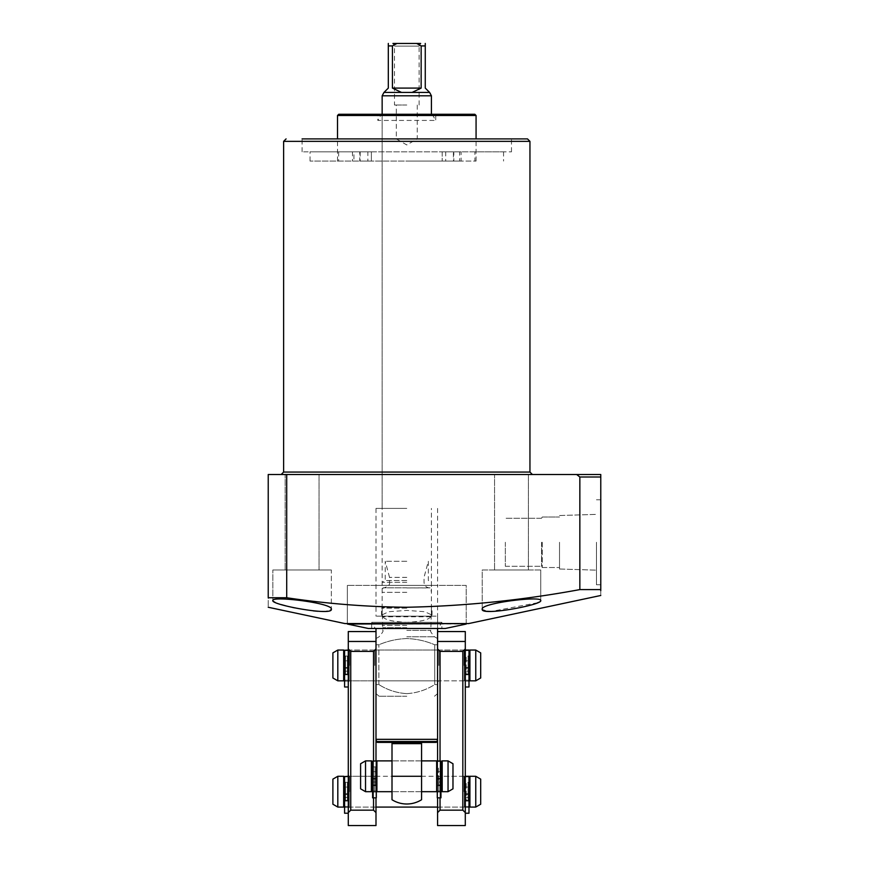 <?xml version="1.0" encoding="UTF-8"?>
<svg xmlns="http://www.w3.org/2000/svg" width="869" height="869" viewBox="0 0 869 869"><rect width="100%" height="100%" fill="white"/><g stroke="black" fill="none" stroke-linecap="round" stroke-linejoin="round"><path stroke-width="0.65" stroke-dasharray="4.34 3.26" d="M406.79 508.398L375.995 508.398L406.79 508.398M432.175 114.273L435.727 120.433L435.727 114.273L377.841 114.273L377.841 120.433L435.727 120.433L377.841 120.433L381.404 114.273L406.79 114.273L338.736 114.273M310.027 161.069L310.027 151.836L371.378 151.836L371.378 161.069L371.378 151.836L359.766 151.836L359.766 161.069L367.869 161.069L352.477 161.069L353.944 161.069L353.944 151.836L302.097 151.836L511.483 151.836L459.636 151.836L459.636 161.069L445.71 161.069L453.814 161.069L453.814 151.836L442.202 151.836L442.202 161.069L442.202 151.836L453.401 151.836L453.401 161.069L406.79 161.069L476.071 161.069L310.027 161.069L453.401 161.069M459.636 151.836L461.102 151.836L461.102 161.069M461.102 151.836L445.71 151.836L445.71 161.069M359.766 151.836L367.869 151.836L367.869 161.069M367.869 151.836L352.477 151.836L352.477 161.069M310.027 151.836L503.553 151.836L474.919 151.836L474.919 161.069M503.553 151.836L503.553 161.069M302.097 151.836L302.097 138.899L527.494 138.899M406.79 474.528L281.154 474.528L406.79 474.528M487.172 611.32L482.23 609.288C480.036 603.097 542.267 595.58 540.735 600.577L538.454 602.402M537.672 602.749L490.974 611.461M344.895 623.562L468.673 623.562M430.774 616.784C428.591 619.847 420.596 621.693 406.79 622.313C392.994 621.693 385 619.858 382.805 616.784L381.534 615.089L388.856 611.7L406.79 610.407L424.724 611.7L432.034 615.089L430.774 616.784L382.805 616.784M286.705 474.528L576.679 474.528L579.851 476.994L579.851 589.595C522.541 600.197 464.85 606.095 406.79 607.257C366.696 606.899 326.657 603.727 286.705 597.742L268.228 597.742C268.228 610.168 268.228 610.168 268.228 597.742L268.228 474.528L286.705 474.528L286.705 597.742M579.851 589.595L600.772 589.595C600.772 597.372 600.772 597.372 600.772 589.595L600.772 476.994L579.851 476.994M273.409 601.413L272.844 600.577L272.844 569.977L272.844 600.577C271.345 595.58 333.577 603.108 331.35 609.288L331.35 569.977L272.844 569.977L331.35 569.977L272.844 569.977L331.35 569.977L331.35 609.288L327.537 611.189M540.735 569.977L540.735 600.577L540.735 569.977L482.23 569.977L482.23 609.288L482.23 569.977L540.735 569.977M319.032 474.528L319.032 569.977L285.162 569.977L319.032 569.977L285.162 569.977L319.032 569.977L319.032 474.528L285.162 474.528L285.162 569.977L285.162 474.528L319.032 474.528M528.417 474.528L528.417 569.977L494.548 569.977L528.417 569.977L494.548 569.977L528.417 569.977L528.417 474.528L494.548 474.528L494.548 569.977L494.548 474.528L528.417 474.528M406.79 608.159L381.534 608.159L406.79 608.159M406.79 607.55L382.154 607.55L406.79 607.55M600.772 542.267L600.772 584.761L600.772 542.267M596.46 542.267L596.46 584.761L596.46 542.267M542.267 542.267L542.267 567.522L542.267 542.267M541.561 542.267L541.561 566.284L541.561 542.267M559.517 542.267L559.517 569.01L559.517 542.267M505.323 542.267L505.323 566.284L505.323 542.267M406.79 585.38L347.361 585.38L406.79 585.38M375.995 665.437L375.995 648.806L375.995 665.437M437.574 665.437L437.574 648.806L437.574 665.437M406.79 627.7L382.773 627.7L406.79 627.7M406.79 625.408L382.154 625.408L406.79 625.408M406.79 696.221L379.08 696.221L406.79 696.221M406.79 693.636C396.753 693.017 387.444 689.997 378.862 684.576L375.995 684.576C375.995 696.199 375.995 696.199 375.995 684.576L378.862 684.576C387.444 689.997 396.753 693.017 406.79 693.636C416.827 693.027 426.136 689.997 434.717 684.576L437.574 684.576L434.717 684.576L434.717 644.776L437.574 644.776L434.717 644.776C425.777 640.964 416.468 638.889 406.79 638.552C397.155 638.878 387.846 640.953 378.862 644.776L375.995 644.776L378.862 644.776C387.846 640.953 397.155 638.878 406.79 638.552C416.468 638.889 425.777 640.964 434.717 644.776L434.717 684.576C426.136 689.997 416.827 693.027 406.79 693.636M375.995 644.776C375.995 636.727 375.995 636.727 375.995 644.776C375.995 636.727 375.995 636.727 375.995 644.776L375.995 684.576L375.995 644.776M353.944 161.069L359.766 161.069M435.727 114.273L381.404 114.273M453.814 161.069L459.636 161.069M437.574 644.776C437.574 636.727 437.574 636.727 437.574 644.776C437.574 636.727 437.574 636.727 437.574 644.776L437.574 684.576L437.574 644.776M378.862 684.576L378.862 644.776L378.862 684.576M437.574 684.576C437.574 696.199 437.574 696.199 437.574 684.576C437.574 696.199 437.574 696.199 437.574 684.576M326.386 611.32L317.88 611.287M313.351 610.885L294.678 607.876M292.462 607.409L285.912 605.867M281.393 604.628L275.169 602.423M576.679 474.528L600.772 474.528M474.919 151.836L453.401 151.836M445.71 151.836L453.814 151.836M352.477 151.836L353.944 151.836M338.66 151.836L338.66 161.069M406.79 114.273L431.426 114.273L406.79 114.273M406.79 577.374L389.54 577.374L406.79 577.374M406.79 561.287L385.239 561.287L406.79 561.287M406.79 587.846L382.947 587.846L406.79 587.846M406.79 592.332L382.154 592.332L406.79 592.332M406.79 582.295L382.154 582.295L406.79 582.306M406.79 580.525L385.239 580.525L406.79 580.525M437.574 508.398L437.574 585.38L375.995 585.38L437.574 585.38L437.574 628.483L375.995 628.483L437.574 628.483L437.574 616.164L375.995 616.164L437.574 616.164M375.995 508.398L375.995 616.164M466.218 623.562L466.218 585.38L347.361 585.38L466.218 585.38L466.218 623.562M347.361 623.562L347.361 585.38L347.361 623.562M371.682 628.483L371.682 622.323L441.887 622.323L371.682 622.323L375.245 628.483L438.334 628.483L441.887 622.323L441.887 628.483L371.682 628.483L441.887 628.483M438.334 628.483L375.245 628.483M445.276 628.483L368.304 628.483M466.218 624.04L347.361 624.04M406.79 105.03L394.472 105.03L406.79 105.03M406.79 138.899L396.318 138.899L406.79 138.899M419.108 105.03L419.108 46.111L394.472 46.111L419.108 46.111L420.639 43.45L392.929 43.45L394.472 46.111L394.472 105.03M382.154 616.164L431.426 616.164L382.154 616.164L382.154 114.273L382.154 508.398M431.426 95.796L382.154 95.796M431.426 616.164L431.426 508.398M392.006 799.73L392.006 743.647L421.563 743.647L421.563 799.73M375.995 739.334L437.574 739.334M377.765 742.408L435.814 742.408M383.033 93.374L384 92.407L429.579 92.407L430.535 93.374M412.112 92.407L421.15 88.095L421.15 45.916L416.642 43.45M429.579 92.407L425.267 88.095L425.267 43.45M401.467 92.407L392.43 88.095L392.43 45.916L396.937 43.45M384 92.407L388.313 88.095L388.313 43.45M421.563 742.408L392.006 742.408L421.563 742.408M421.563 776.289L421.563 791.681L421.563 776.289L392.006 776.289L392.006 791.681L392.006 776.289M421.15 88.095L392.43 88.095M360.602 763.732L360.602 788.835M365.523 760.886L365.523 791.681M371.997 761.505L371.997 791.062M372.605 766.73A1.227 1.227 0 0 0 373.225 766.892L373.225 785.674L373.225 766.892L375.071 766.892A1.227 1.227 0 0 0 376.31 765.665L376.31 786.912L376.31 765.665M372.605 785.837A1.227 1.227 0 0 1 373.225 785.674L375.071 785.674A1.227 1.227 0 0 1 376.31 786.912M376.31 761.505L376.31 791.062L376.31 761.505M421.563 791.681L392.006 791.681L421.563 791.681M421.563 760.886L392.006 760.886L421.563 760.886M437.27 761.505L437.27 791.062L437.27 761.505M437.27 765.665L437.27 786.912L437.27 765.665A1.227 1.227 0 0 0 438.508 766.892L438.508 785.674L438.508 766.892L440.355 766.892A1.227 1.227 0 0 0 440.963 766.73M437.27 786.912A1.227 1.227 0 0 1 438.508 785.674L440.355 785.674A1.227 1.227 0 0 1 440.963 785.837M441.582 786.912L441.582 765.665L441.582 786.912M441.582 761.505L441.582 791.062M448.046 760.886L448.046 791.681M452.977 763.732L452.977 788.835M371.997 765.665L371.997 786.912M332.892 779.124L332.892 804.227M337.813 776.289L337.813 807.073M344.591 781.872A1.227 1.227 0 0 0 345.514 782.285L345.514 801.066L345.514 782.285L347.361 782.285A1.227 1.227 0 0 0 348.588 781.057L348.588 802.304L348.588 781.057M344.591 801.49A1.227 1.227 0 0 1 345.514 801.066L347.361 801.066A1.227 1.227 0 0 1 348.588 802.304M375.995 807.073L349.208 807.073A0.619 0.619 0 0 1 348.588 806.465L348.588 776.897L348.588 806.465M464.98 776.897L464.98 806.465L464.98 776.897A0.619 0.619 0 0 0 464.372 776.289L349.208 776.289A0.619 0.619 0 0 0 348.588 776.897M464.98 806.465A0.619 0.619 0 0 1 464.372 807.073L437.574 807.073M464.98 781.057L464.98 802.304L464.98 781.057A1.227 1.227 0 0 0 466.218 782.285L466.218 801.066L466.218 782.285L468.065 782.285A1.227 1.227 0 0 0 468.988 781.872M464.98 802.304A1.227 1.227 0 0 1 466.218 801.066L468.065 801.066A1.227 1.227 0 0 1 468.988 801.49M469.293 802.304L469.293 781.057L469.293 802.304M469.293 776.897L469.293 806.465M475.756 776.289L475.756 807.073M480.687 779.124L480.687 804.227M344.276 781.057L344.276 802.304M332.892 652.88L332.892 677.983M337.813 650.045L337.813 680.829M344.276 650.653L344.276 680.21M344.591 655.628A1.227 1.227 0 0 0 345.514 656.041L345.514 674.822L345.514 656.041L347.361 656.041A1.227 1.227 0 0 0 348.588 654.813L348.588 676.06L348.588 654.813M344.591 675.246A1.227 1.227 0 0 1 345.514 674.822L347.361 674.822A1.227 1.227 0 0 1 348.588 676.06M464.98 680.21L464.98 650.653L464.98 680.21A0.619 0.619 0 0 1 464.372 680.829L349.208 680.829A0.619 0.619 0 0 1 348.588 680.21L348.588 650.653L348.588 680.21M464.98 650.653A0.619 0.619 0 0 0 464.372 650.045L349.208 650.045A0.619 0.619 0 0 0 348.588 650.653M464.98 654.813L464.98 676.06L464.98 654.813A1.227 1.227 0 0 0 466.218 656.041L466.218 674.822L466.218 656.041L468.065 656.041A1.227 1.227 0 0 0 468.988 655.628M464.98 676.06A1.227 1.227 0 0 1 466.218 674.822L468.065 674.822A1.227 1.227 0 0 1 468.988 675.246M469.293 650.653L469.293 680.21M475.756 650.045L475.756 680.829M480.687 652.88L480.687 677.983M469.293 654.813L469.293 676.06M344.276 654.813L344.276 676.06M375.995 791.681L375.995 775.05L375.995 791.681M374.767 791.681L374.767 776.289L374.767 791.681M374.767 665.437L374.767 650.045L374.767 665.437M348.284 791.681L348.284 775.05L348.284 791.681M349.512 791.681L349.512 776.289L349.512 791.681M348.284 665.437L348.284 648.806L348.284 665.437M349.512 665.437L349.512 650.045L349.512 665.437M348.284 631.557L348.284 825.55L375.995 825.55L375.995 648.926L373.529 651.392L373.529 810.158L375.995 812.613M375.995 760.886L375.995 797.84M375.995 631.557L375.995 648.926M348.284 812.613L350.75 810.158L350.75 651.392L373.529 651.392M350.75 651.392L348.284 648.926M350.75 810.158L373.529 810.158M373.529 797.84L373.529 760.886M465.295 791.681L465.295 775.05L465.295 791.681M464.057 791.681L464.057 776.289L464.057 791.681M465.295 665.437L465.295 648.806L465.295 665.437M464.057 665.437L464.057 650.045L464.057 665.437M437.574 791.681L437.574 775.05L437.574 791.681M438.812 791.681L438.812 776.289L438.812 791.681M438.812 665.437L438.812 650.045L438.812 665.437M437.574 797.84L437.574 760.886M437.574 631.557L437.574 825.55L465.295 825.55L465.295 648.926L462.829 651.392L462.829 810.158L465.295 812.613M465.295 631.557L465.295 648.926M437.574 812.613L440.04 810.158L440.04 651.392L462.829 651.392M440.04 651.392L437.574 648.926M440.04 810.158L462.829 810.158M440.04 760.886L440.04 797.84M344.591 686.988L344.591 650.045L348.284 650.045L348.284 686.988L348.284 650.045M344.591 650.468L344.591 660.831L344.591 650.468L348.284 650.468L348.284 660.831L348.284 650.468L344.591 650.468M344.591 667.522L344.591 660.831L344.591 668.207L344.591 667.522L348.284 667.522L348.284 660.831L344.591 660.831L348.284 660.831L348.284 671.161L348.284 667.522L344.591 667.522M344.591 668.207L344.591 671.161L344.591 668.207L348.284 668.207L344.591 668.207M344.591 681.014L344.591 671.161L344.591 681.155L348.284 681.014L348.284 671.161L348.284 681.155L344.591 681.014M344.591 680.188L344.591 674.116L344.591 680.188L348.284 680.188L348.284 681.155L348.284 674.116L344.591 674.116L344.591 674.67L344.591 674.116L348.284 674.116L348.284 680.188L344.591 680.188M440.963 761.146L440.963 792.007L440.963 760.886L437.27 760.886L440.963 761.146L440.963 797.84M440.963 771.672L437.27 771.672L437.27 761.32L437.27 771.672L440.963 771.672M437.27 797.84L437.27 761.146M437.27 778.374L437.27 771.672L437.27 782.013L437.27 778.374L440.963 778.374L437.27 778.374M437.27 791.865L437.27 782.013L437.27 792.007L440.963 791.865L437.27 791.865M437.27 791.029L437.27 784.968L440.963 784.968L437.27 784.968L437.27 791.029L440.963 791.029L437.27 791.029M344.591 813.232L344.591 776.289L348.284 776.289L348.284 813.232L348.284 776.289M344.591 776.712L344.591 787.075L344.591 776.712L348.284 776.712L348.284 787.075L348.284 776.712L344.591 776.712M344.591 793.766L344.591 787.075L344.591 794.451L344.591 793.766L348.284 793.766L348.284 787.075L344.591 787.075L348.284 787.075L348.284 797.405L348.284 793.766L344.591 793.766M344.591 794.451L344.591 797.405L344.591 794.451L348.284 794.451L344.591 794.451M344.591 807.258L344.591 797.405L344.591 807.399L348.284 807.258L348.284 797.405L348.284 807.399L344.591 807.258M344.591 806.432L344.591 800.36L344.591 806.432L348.284 806.432L348.284 807.399L348.284 800.36L344.591 800.36L344.591 800.914L344.591 800.36L348.284 800.36L348.284 806.432L344.591 806.432M372.605 797.84L372.605 760.886L376.31 760.886L376.31 797.84M372.605 761.32L372.605 771.672L372.605 761.32L376.31 760.886L376.31 771.672L376.31 761.32L372.605 761.32M372.605 778.374L372.605 771.672L372.605 779.058L372.605 778.374L376.31 778.374L376.31 771.672L372.605 771.672L376.31 771.672L376.31 782.013L376.31 778.374L372.605 778.374M372.605 779.058L372.605 782.013L372.605 779.058L376.31 779.058L372.605 779.058M372.605 791.865L372.605 782.013L372.605 792.007L376.31 791.865L376.31 782.013L376.31 792.007L372.605 791.865M372.605 791.029L372.605 784.968L372.605 791.029L376.31 791.029L376.31 792.007L376.31 784.968L372.605 784.968L372.605 785.522L372.605 784.968L376.31 784.968L376.31 791.029L372.605 791.029M465.295 776.289L465.295 813.232L465.295 776.289L468.988 776.289L468.988 813.232M468.988 776.712L468.988 787.075L468.988 776.712L465.295 776.712L465.295 787.075L465.295 776.712L468.988 776.712M468.988 793.766L468.988 787.075L468.988 794.451L468.988 793.766L465.295 793.766L465.295 787.075L468.988 787.075L465.295 787.075L465.295 797.405L465.295 793.766L468.988 793.766M468.988 794.451L468.988 797.405L468.988 794.451L465.295 794.451L468.988 794.451M468.988 807.258L468.988 797.405L468.988 807.399L465.295 807.258L465.295 797.405L465.295 807.399L468.988 807.258M468.988 806.432L468.988 800.36L468.988 806.432L465.295 806.432L465.295 807.399L465.295 800.36L468.988 800.36L468.988 800.914L468.988 800.36L465.295 800.36L465.295 806.432L468.988 806.432M465.295 650.045L465.295 686.988L465.295 650.045L468.988 650.045L468.988 686.988M468.988 650.468L468.988 660.831L468.988 650.468L465.295 650.468L465.295 660.831L465.295 650.468L468.988 650.468M468.988 667.522L468.988 660.831L468.988 668.207L468.988 667.522L465.295 667.522L465.295 660.831L468.988 660.831L465.295 660.831L465.295 671.161L465.295 667.522L468.988 667.522M468.988 668.207L468.988 671.161L468.988 668.207L465.295 668.207L468.988 668.207M468.988 681.014L468.988 671.161L468.988 681.155L465.295 681.014L465.295 671.161L465.295 681.155L468.988 681.014M468.988 680.188L468.988 674.116L468.988 680.188L465.295 680.188L465.295 681.155L465.295 674.116L468.988 674.116L468.988 674.67L468.988 674.116L465.295 674.116L465.295 680.188L468.988 680.188M476.071 115.501L337.509 115.501M283.62 141.365L529.949 141.365M283.62 472.063L529.949 472.063M406.79 630.373L430.807 630.373L406.79 630.373M406.79 636.781L434.5 636.781L406.79 636.781M360.168 151.836L360.168 161.069M376.581 741.496L436.998 741.496M425.267 45.916L421.15 45.916M392.43 45.916L388.313 45.916M371.378 760.886L371.378 791.681M375.071 766.892L375.071 785.674L375.071 766.892M376.918 760.886L376.918 791.681M436.651 760.886L436.651 791.681M440.355 766.892L440.355 785.674L440.355 766.892M442.202 760.886L442.202 791.681M343.668 776.289L343.668 807.073M347.361 782.285L347.361 801.066L347.361 782.285M349.208 776.289L349.208 807.073L349.208 776.289M464.372 776.289L464.372 807.073L464.372 776.289M468.065 782.285L468.065 801.066L468.065 782.285M469.912 776.289L469.912 807.073M343.668 650.045L343.668 680.829M347.361 656.041L347.361 674.822L347.361 656.041M349.208 650.045L349.208 680.829L349.208 650.045M464.372 650.045L464.372 680.829L464.372 650.045M468.065 656.041L468.065 674.822L468.065 656.041M469.912 650.045L469.912 680.829M348.284 641.474L375.995 641.474M437.574 641.474L465.295 641.474M348.284 650.294L344.591 650.294M344.591 671.161L348.284 671.161L344.591 671.161M437.27 761.32L440.963 761.32L437.27 761.32M437.27 779.058L440.963 779.058L437.27 779.058M440.963 782.013L437.27 782.013L440.963 782.013M348.284 776.538L344.591 776.538M344.591 797.405L348.284 797.405L344.591 797.405M376.31 761.146L372.605 761.146M372.605 782.013L376.31 782.013L372.605 782.013M465.295 776.538L468.988 776.538M468.988 797.405L465.295 797.405L468.988 797.405M465.295 650.294L468.988 650.294M468.988 671.161L465.295 671.161L468.988 671.161M375.995 638.552L379.08 636.781C382.512 632.708 383.74 630.579 382.773 630.373L382.154 607.55L381.534 608.159L381.534 615.089M596.46 499.773L600.772 499.773L596.46 499.773M541.561 518.25L542.267 517.022L559.517 517.022L542.267 517.022L541.561 518.25L505.323 518.25L541.561 518.25M559.517 515.523L596.46 514.372L559.517 515.523M476.071 161.069L476.071 138.899M437.574 650.045L375.995 650.045M432.034 615.089L432.034 608.159L431.426 607.55L430.807 630.373C429.829 630.579 431.067 632.708 434.5 636.781L437.574 638.552M379.08 696.221L375.995 693.636M511.483 151.836L511.483 138.899M434.5 696.221L437.574 693.636M437.574 680.829L375.995 680.829M337.509 161.069L337.509 138.899M505.323 566.284L541.561 566.284L542.267 567.522L559.517 567.522L542.267 567.522L541.561 566.284L505.323 566.284M559.517 569.01L596.46 570.162L559.517 569.01M596.46 584.761L600.772 584.761L596.46 584.761M389.54 577.374L385.239 561.287L385.239 580.525L382.154 582.295L382.154 592.332L382.947 587.846L383.924 587.922C388.302 586.412 390.181 584.544 389.54 582.306L389.54 577.374M406.79 587.922L429.655 587.922C426.234 587.596 424.365 585.717 424.029 582.306L424.029 577.374L428.341 561.287L428.341 580.525L431.426 582.295L431.426 592.332L430.633 587.846L406.79 587.922M417.261 105.03L417.261 138.899L406.79 144.949L396.318 138.899L396.318 105.03M348.284 775.05L349.512 776.289L374.767 776.289L375.995 775.05M348.284 648.806L349.512 650.045L374.767 650.045L375.995 648.806M348.284 808.311L349.512 807.073L374.767 807.073L375.995 808.311M348.284 682.067L349.512 680.829L374.767 680.829L375.995 682.067M437.574 775.05L438.812 776.289L464.057 776.289L465.295 775.05M437.574 648.806L438.812 650.045L464.057 650.045L465.295 648.806M437.574 808.311L438.812 807.073L464.057 807.073L465.295 808.311M437.574 682.067L438.812 680.829L464.057 680.829L465.295 682.067M344.591 681.155L348.284 681.155L344.591 681.155M344.591 674.67L348.284 674.67M440.963 792.007L437.27 792.007L440.963 792.007M440.963 785.522L437.27 785.522M344.591 807.399L348.284 807.399L344.591 807.399M344.591 800.914L348.284 800.914M372.605 792.007L376.31 792.007L372.605 792.007M372.605 785.522L376.31 785.522M468.988 807.399L465.295 807.399L468.988 807.399M468.988 800.914L465.295 800.914M468.988 681.155L465.295 681.155L468.988 681.155M468.988 674.67L465.295 674.67"/><path stroke-width="1.3" d="M377.841 114.273L474.832 114.273L338.736 114.273L337.509 115.501L476.071 115.501L474.832 114.273M529.949 141.365L529.949 472.063L283.62 472.063L283.62 141.365L529.949 141.365L527.494 138.899L302.097 138.899M538.454 602.402L537.672 602.749M490.974 611.461L487.172 611.32M540.735 600.577C542.256 595.58 480.014 603.108 482.23 609.288C480.742 616.317 542.756 604.77 540.735 600.577M600.772 595.482L468.673 623.562L344.895 623.562L268.228 607.257M600.772 590.648L600.772 589.595C600.772 597.372 600.772 597.372 600.772 589.595L579.851 589.595L579.851 476.994L576.679 474.528L286.705 474.528L286.705 597.742C326.657 603.727 366.696 606.899 406.79 607.257C464.85 606.095 522.541 600.197 579.851 589.595M272.844 600.577C270.889 604.781 332.827 616.317 331.35 609.288C333.555 603.108 271.345 595.58 272.844 600.577M375.995 684.576C375.995 696.199 375.995 696.199 375.995 684.576M327.537 611.189L326.386 611.32M317.88 611.287L313.351 610.885M294.678 607.876L292.462 607.409M285.912 605.867L281.393 604.628M275.169 602.423L273.409 601.413M286.705 474.528L268.228 474.528L268.228 597.742C268.228 610.168 268.228 610.168 268.228 597.742L286.705 597.742M579.851 476.994L600.772 476.994L600.772 474.528L600.772 589.595M600.772 474.528L576.679 474.528M466.218 624.04L445.276 628.483L368.304 628.483L347.361 624.04L466.218 623.562M420.639 43.45L392.929 43.45M382.154 114.273L382.154 95.796L431.426 95.796L431.426 114.273M437.574 628.483L437.574 739.334L375.995 739.334L375.995 628.483M437.574 739.334L436.998 741.496L376.581 741.496L375.995 739.334M436.998 741.496A1.227 1.227 0 0 1 435.814 742.408L377.765 742.408A1.227 1.227 0 0 1 376.581 741.496M392.006 776.289L392.006 799.73A27.71 27.71 0 0 0 421.563 799.73L421.563 742.408L421.563 743.647L392.006 743.647L392.006 776.289L421.563 776.289M382.154 95.796L384 92.407L429.579 92.407L431.426 95.796M429.579 92.407L425.267 88.095L425.267 43.45M412.112 92.407L421.15 88.095L421.15 45.916L416.642 43.45M401.467 92.407L392.43 88.095L392.43 45.916L396.937 43.45M384 92.407L388.313 88.095L388.313 43.45M392.006 742.408L392.006 743.647L392.006 742.408M392.43 88.095L421.15 88.095M365.523 791.681L360.602 788.835L360.602 763.732L365.523 760.886L371.378 760.886A0.619 0.619 0 0 1 371.997 761.505L371.997 791.062A0.619 0.619 0 0 1 371.378 791.681L365.523 791.681L365.523 760.886M372.605 785.837A1.227 1.227 0 0 0 371.997 786.912L371.997 765.665A1.227 1.227 0 0 0 372.605 766.73M392.006 791.681L376.918 791.681A0.619 0.619 0 0 1 376.31 791.062M392.006 760.886L376.918 760.886A0.619 0.619 0 0 0 376.31 761.505M437.27 791.062A0.619 0.619 0 0 1 436.651 791.681L421.563 791.681M437.27 761.505A0.619 0.619 0 0 0 436.651 760.886L421.563 760.886M440.963 766.73A1.227 1.227 0 0 0 441.582 765.665M440.963 785.837A1.227 1.227 0 0 1 441.582 786.912M442.202 791.681A0.619 0.619 0 0 1 441.582 791.062L441.582 761.505A0.619 0.619 0 0 1 442.202 760.886L448.046 760.886L452.977 763.732L452.977 788.835L448.046 791.681L442.202 791.681L442.202 760.886M448.046 791.681L448.046 760.886M337.813 807.073L332.892 804.227L332.892 779.124L337.813 776.289L343.668 776.289A0.619 0.619 0 0 1 344.276 776.897L344.276 806.465A0.619 0.619 0 0 1 343.668 807.073L337.813 807.073L337.813 776.289M344.591 801.49A1.227 1.227 0 0 0 344.276 802.304L344.276 781.057A1.227 1.227 0 0 0 344.591 781.872M437.574 807.073L375.995 807.073M468.988 781.872A1.227 1.227 0 0 0 469.293 781.057M468.988 801.49A1.227 1.227 0 0 1 469.293 802.304M469.912 807.073A0.619 0.619 0 0 1 469.293 806.465L469.293 776.897A0.619 0.619 0 0 1 469.912 776.289L475.756 776.289L480.687 779.124L480.687 804.227L475.756 807.073L469.912 807.073L469.912 776.289M475.756 807.073L475.756 776.289M344.276 806.465L344.276 776.897M337.813 680.829L332.892 677.983L332.892 652.88L337.813 650.045L343.668 650.045A0.619 0.619 0 0 1 344.276 650.653L344.276 680.21A0.619 0.619 0 0 1 343.668 680.829L337.813 680.829L337.813 650.045M344.591 675.246A1.227 1.227 0 0 0 344.276 676.06L344.276 654.813A1.227 1.227 0 0 0 344.591 655.628M468.988 655.628A1.227 1.227 0 0 0 469.293 654.813L469.293 676.06A1.227 1.227 0 0 0 468.988 675.246M469.912 680.829A0.619 0.619 0 0 1 469.293 680.21L469.293 650.653A0.619 0.619 0 0 1 469.912 650.045L475.756 650.045L480.687 652.88L480.687 677.983L475.756 680.829L469.912 680.829L469.912 650.045M475.756 680.829L475.756 650.045M375.995 797.84L375.995 825.55L348.284 825.55L348.284 631.557L375.995 631.557L375.995 760.886M348.284 648.926L350.75 651.392L373.529 651.392L375.995 648.926M375.995 812.613L373.529 810.158L373.529 797.84M350.75 651.392L350.75 810.158L373.529 810.158M350.75 810.158L348.284 812.613M373.529 760.886L373.529 651.392M437.574 760.886L437.574 648.926L440.04 651.392L462.829 651.392L465.295 648.926L465.295 825.55L437.574 825.55L437.574 797.84M437.574 648.926L437.574 631.557L465.295 631.557L465.295 648.926M465.295 812.613L462.829 810.158L462.829 651.392M440.04 797.84L440.04 810.158L462.829 810.158M440.04 810.158L437.574 812.613M440.04 651.392L440.04 760.886M348.284 650.294L344.591 650.294L348.284 650.045M344.591 650.294L344.591 686.988L348.284 686.988M440.963 761.146L437.27 760.886L437.27 797.84L440.963 797.84L440.963 761.146L437.27 761.146M348.284 776.538L344.591 776.538L348.284 776.289M344.591 776.538L344.591 813.232L348.284 813.232M372.605 761.146L376.31 760.886L372.605 761.146L372.605 797.84L376.31 797.84L376.31 761.146M465.295 813.232L468.988 813.232L468.988 776.289L465.295 776.289M465.295 686.988L468.988 686.988L468.988 650.045L465.295 650.045M421.15 45.916L425.267 45.916M388.313 45.916L392.43 45.916M436.651 791.681L436.651 760.886M376.918 791.681L376.918 760.886M371.378 791.681L371.378 760.886M343.668 807.073L343.668 776.289M343.668 680.829L343.668 650.045M348.284 641.474L375.995 641.474M437.574 641.474L465.295 641.474M465.295 776.538L468.988 776.538M465.295 650.294L468.988 650.294M283.62 472.063L281.154 474.528M476.071 138.899L476.071 115.501M337.509 138.899L337.509 115.501M529.949 472.063L532.415 474.528M283.62 141.365L286.086 138.899"/></g></svg>
